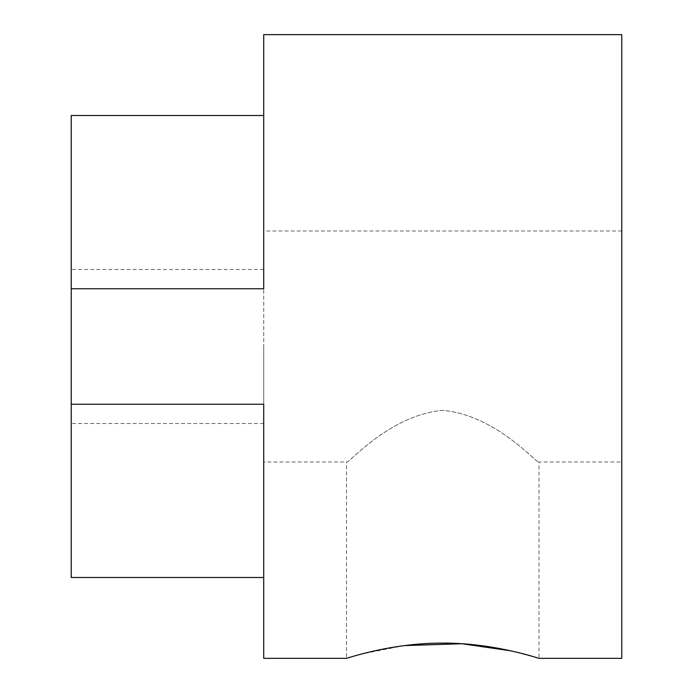 <?xml version="1.0" encoding="UTF-8"?>
<svg xmlns="http://www.w3.org/2000/svg" width="693" height="693" viewBox="0 0 693 693"><rect width="100%" height="100%" fill="white"/><g stroke="black" fill="none" stroke-linecap="round" stroke-linejoin="round"><path stroke-width="0.52" stroke-dasharray="3.46 2.6" d="M404.314 645.607L362.37 653.82L346.5 658.35L346.5 461.997C348.354 464.405 388.86 415.176 442.801 410.343C496.716 415.263 537.162 464.414 538.998 461.997C537.075 464.345 496.664 415.211 442.732 410.343C388.816 415.246 348.432 464.327 346.5 461.997L263.721 461.997L263.721 231.003L263.721 461.997M510.819 650.831L538.998 658.35L538.998 461.997L621.777 461.997L621.777 34.65M621.777 658.35L621.777 461.997M263.721 658.35L263.721 404.253L71.223 404.253L263.721 404.253L263.721 577.503L263.721 404.253L71.223 404.253L71.223 269.499L71.223 423.501L71.223 115.497M71.223 577.503L71.223 404.253M263.721 346.5L263.721 423.501L263.721 346.5M71.223 288.747L263.721 288.747L263.721 115.497L263.721 288.747L71.223 288.747L263.721 288.747L263.721 34.65M621.777 231.003L263.721 231.003M263.721 269.499L71.223 269.499M263.721 423.501L71.223 423.501"/><path stroke-width="1.04" d="M510.819 650.831L462.032 643.754M461.625 643.728L404.314 645.607M71.223 404.253L263.721 404.253L263.721 658.35L346.5 658.35C345.504 658.844 390.999 642.827 442.706 643.121C494.594 642.818 540.029 658.87 538.998 658.35L621.777 658.35L621.777 34.65L263.721 34.65L263.721 288.747L71.223 288.747L71.223 577.503L263.721 577.503M263.721 115.497L71.223 115.497L71.223 288.747"/></g></svg>
